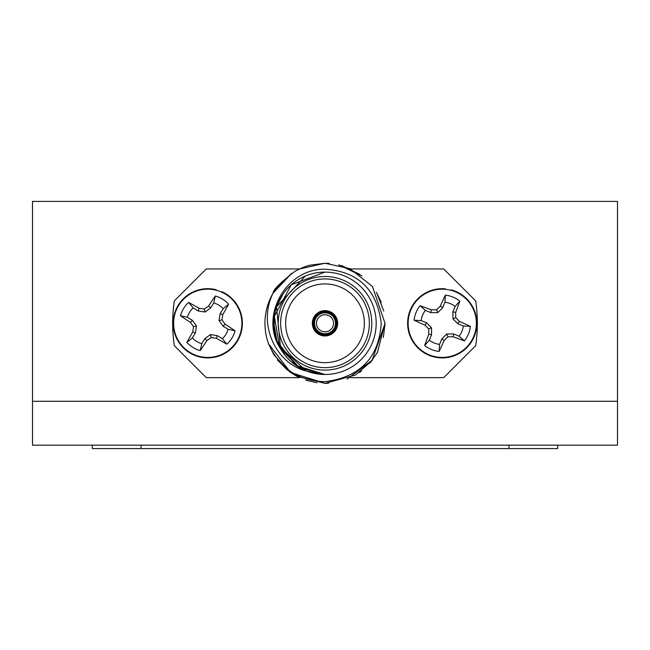 <?xml version="1.0" encoding="UTF-8"?>
<svg xmlns="http://www.w3.org/2000/svg" width="650" height="650" viewBox="0 0 650 650"><rect width="100%" height="100%" fill="white"/><g stroke="black" fill="none" stroke-linecap="round" stroke-linejoin="round"><path stroke-width="0.97" d="M32.5 201.419L32.5 401.294L617.5 401.294L32.5 401.294L32.5 445.169L617.5 445.169L617.5 201.419L32.5 201.419M92.3 445.169L92.3 448.581L557.7 448.581L557.7 445.169M350.553 268.938L443.706 268.938L475.694 300.926A152.344 152.344 0 0 1 475.694 345.662L443.706 377.65L350.512 377.65M324.862 383.338L296.709 376.261L289.681 371.849L273.829 354.713L268.572 343.834L290.558 372.483L325 383.338L328.534 383.24L325 383.346L355.444 375.017L371.914 360.766L385.044 323.359L372.458 286.479L349.928 268.678L325 263.25L309.668 265.249C305.232 266.394 300.357 268.401 295.043 271.253C280.312 282.652 273.016 289.908 273.138 293.02A60.044 60.044 0 0 0 268.564 343.809C279.736 368.444 298.545 381.062 325 381.672C360.157 377.211 378.901 357.752 381.233 323.286C376.894 289.445 358.15 271.416 325 269.206C284.863 268.58 259.22 317.704 280.646 348.887L276.518 306.832L305.411 276.006M277.436 359.946L287.446 370.142M305.63 380.128L316.973 382.801M359.344 372.548L361.384 371.061M370.069 362.968L377.707 352.056M383.346 337.464L385.044 323.871M381.298 302.421L376.382 292.224M361.887 275.909L338.731 264.834M325 263.25L299.276 269.035L325 263.25L329.298 263.404M341.469 265.549L359.816 274.373M376.577 292.541L383.776 311.001M385.044 323.009L377.325 352.747M372.596 359.897L347.067 379.137M276.421 287.999L273.13 293.053L291.688 273.341L276.421 287.999L278.915 284.806M280.646 348.887L281.352 350.066C287.471 359.799 295.872 366.803 306.548 371.069L279.386 346.572M273.821 324.967L274.016 318.581M277.071 341.315L295.848 365.398L325 374.514L299.219 367.559L280.442 348.562L299.227 367.551L325 374.489L306.548 371.069C276.908 364.268 256.921 325.211 273.138 293.02M274.934 334.011L273.796 322.627M274.056 328.486L274.536 314.624M276.949 340.99L273.796 322.465M276.591 306.629L282.994 294.027M307.775 371.507L325 374.514L296.433 365.779L277.599 342.607M276.624 340.023L274.479 331.646M274.251 316.485L291.289 284.765L325 272.098A51.188 51.188 0 0 0 273.812 323.294A51.188 51.188 0 0 0 325 374.481A51.188 51.188 0 0 0 376.188 323.294A51.188 51.188 0 0 0 325 272.106M299.341 367.616L278.817 345.426M273.812 324.805L273.869 320.442M279.622 347.027L274.308 316.062M299.488 377.65L206.294 377.65L174.306 345.662A152.344 152.344 0 0 1 174.306 300.926L206.294 268.938L299.488 268.938M297.456 269.937L299.626 268.873M325 331.825A8.531 8.531 0 0 1 316.469 323.294A8.531 8.531 0 0 1 325 314.762A8.531 8.531 0 0 1 333.531 323.294A8.531 8.531 0 0 1 325 331.825M325 333.759A10.465 10.465 0 0 0 335.465 323.294A10.465 10.465 0 0 0 325 312.829A10.465 10.465 0 0 0 314.535 323.294A10.465 10.465 0 0 0 325 333.759M325 334.75A11.456 11.456 0 0 1 313.544 323.294A11.456 11.456 0 0 1 325 311.838A11.456 11.456 0 0 1 336.456 323.294A11.456 11.456 0 0 1 325 334.75M325 335.343A12.049 12.049 0 0 0 337.049 323.294A12.049 12.049 0 0 0 325 311.244A12.049 12.049 0 0 0 312.951 323.294A12.049 12.049 0 0 0 325 335.343M325 335.969A12.675 12.675 0 0 0 337.675 323.294A12.675 12.675 0 0 0 325 310.619A12.675 12.675 0 0 0 312.325 323.294A12.675 12.675 0 0 0 325 335.969M325 362.659A39.366 39.366 0 0 0 364.366 323.294A39.366 39.366 0 0 0 325 283.928A39.366 39.366 0 0 0 285.634 323.294A39.366 39.366 0 0 0 325 362.659M325 367.656A44.363 44.363 0 0 1 280.637 323.294A44.363 44.363 0 0 1 325 278.931A44.363 44.363 0 0 1 369.363 323.294A44.363 44.363 0 0 1 325 367.656M325 370.094A46.8 46.8 0 0 0 371.8 323.294A46.8 46.8 0 0 0 325 276.494A46.8 46.8 0 0 0 278.2 323.294A46.8 46.8 0 0 0 325 370.094M228.142 329.29L223.121 326.219L219.018 320.58L220.106 313.69L223.178 308.669A21.255 21.255 0 0 0 213.752 302.908L210.681 307.929L205.043 312.033L198.153 310.944L193.131 307.873A21.255 21.255 0 0 0 187.371 317.298L192.392 320.369L196.495 326.007L195.406 332.898L192.335 337.919A21.255 21.255 0 0 0 201.76 343.679L204.831 338.658L210.47 334.555L217.36 335.644L222.381 338.715A21.255 21.255 0 0 0 228.142 329.29L235.056 330.817A28.324 28.324 0 0 1 226.891 344.175A53.901 4.696 -148.5 0 1 216.385 338.284A53.292 4.647 -171 0 1 211.185 337.537A53.292 4.647 144 0 1 206.895 340.567A53.901 4.696 121.5 0 1 200.232 350.594A28.324 28.324 0 0 1 186.875 342.428A53.901 4.696 -58.5 0 1 192.766 331.923A53.292 4.647 -81 0 1 193.513 326.723A53.292 4.647 -126 0 1 190.482 322.433A53.901 4.696 -148.5 0 1 180.456 315.77A28.324 28.324 0 0 1 188.622 302.412A53.901 4.696 31.5 0 1 199.127 308.303A53.292 4.647 9 0 1 204.327 309.051A53.292 4.647 -36 0 1 208.618 306.02A53.901 4.696 -58.5 0 1 215.28 295.994A28.324 28.324 0 0 1 228.637 304.159A53.901 4.696 121.5 0 1 222.747 314.665A53.292 4.647 99 0 1 221.999 319.865A53.292 4.647 54 0 1 225.03 324.155A53.901 4.696 31.5 0 1 235.056 330.817M236.868 341.104A34.125 34.125 0 0 1 189.946 352.406A34.125 34.125 0 0 1 178.644 305.484A34.125 34.125 0 0 1 225.566 294.182A34.125 34.125 0 0 1 236.868 341.104M223.178 308.669L228.637 304.159M213.752 302.908L215.28 295.994M220.106 313.69L222.747 314.665M219.018 320.58L221.999 319.865M223.121 326.219L225.03 324.155M222.381 338.715L226.891 344.175M193.131 307.873L188.622 302.412M187.371 317.298L180.456 315.77M198.153 310.944L199.127 308.303M205.043 312.033L204.327 309.051M210.681 307.929L208.618 306.02M192.335 337.919L186.875 342.428M201.76 343.679L200.232 350.594M195.406 332.898L192.766 331.923M196.495 326.007L193.513 326.723M192.392 320.369L190.482 322.433M217.36 335.644L216.385 338.284M210.47 334.555L211.185 337.537M204.831 338.658L206.895 340.567M216.084 290.201L216.198 289.729A34.613 34.613 0 0 0 173.972 330.809A34.613 34.613 0 0 0 229.637 350.114A34.613 34.613 0 0 0 221.902 291.704L221.707 292.151M463.328 325.983L457.876 323.749L452.936 318.833L452.912 311.854L455.154 306.41A21.255 21.255 0 0 0 444.933 302.209L442.699 307.661L437.783 312.601L430.804 312.626L425.36 310.383A21.255 21.255 0 0 0 421.159 320.604L426.611 322.839L431.551 327.754L431.576 334.734L429.333 340.178A21.255 21.255 0 0 0 439.554 344.378L441.789 338.926L446.704 333.986L453.684 333.962L459.128 336.204A21.255 21.255 0 0 0 463.328 325.983L470.397 326.398A28.324 28.324 0 0 1 464.441 340.876A53.901 4.696 -157.7 0 1 453.139 336.724A53.292 4.647 179.8 0 1 447.891 336.814A53.292 4.647 134.8 0 1 444.137 340.486A53.901 4.696 112.3 0 1 439.14 351.447A28.324 28.324 0 0 1 424.661 345.491A53.901 4.696 -67.7 0 1 428.813 334.189A53.292 4.647 -90.2 0 1 428.724 328.941A53.292 4.647 -135.2 0 1 425.051 325.187A53.901 4.696 -157.7 0 1 414.091 320.19A28.324 28.324 0 0 1 420.046 305.711A53.901 4.696 22.3 0 1 431.348 309.863A53.292 4.647 -0.2 0 1 436.597 309.774A53.292 4.647 -45.2 0 1 440.351 306.101A53.901 4.696 -67.7 0 1 445.348 295.141A28.324 28.324 0 0 1 459.826 301.096A53.901 4.696 112.3 0 1 455.674 312.398A53.292 4.647 89.8 0 1 455.764 317.647A53.292 4.647 44.8 0 1 459.436 321.401A53.901 4.696 22.3 0 1 470.397 326.398M473.809 336.261A34.125 34.125 0 0 1 429.276 354.859A34.125 34.125 0 0 1 410.678 310.326A34.125 34.125 0 0 1 455.211 291.728A34.125 34.125 0 0 1 473.809 336.261M455.154 306.41L459.826 301.096M444.933 302.209L445.348 295.141M452.912 311.854L455.674 312.398M452.936 318.833L455.764 317.647M457.876 323.749L459.436 321.401M459.128 336.204L464.441 340.876M425.36 310.383L420.046 305.711M421.159 320.604L414.091 320.19M430.804 312.626L431.348 309.863M437.783 312.601L436.597 309.774M442.699 307.661L440.351 306.101M429.333 340.178L424.661 345.491M439.554 344.378L439.14 351.447M431.576 334.734L428.813 334.189M431.551 327.754L428.724 328.941M426.611 322.839L425.051 325.187M453.684 333.962L453.139 336.724M446.704 333.986L447.891 336.814M441.789 338.926L444.137 340.486M445.218 289.299L445.258 288.811A34.613 34.613 0 0 0 410.077 336.074A34.613 34.613 0 0 0 468.098 346.304A34.613 34.613 0 0 0 451.206 289.859L451.076 290.331M508.95 448.581L508.95 445.169M141.05 448.581L141.05 445.169"/></g></svg>
